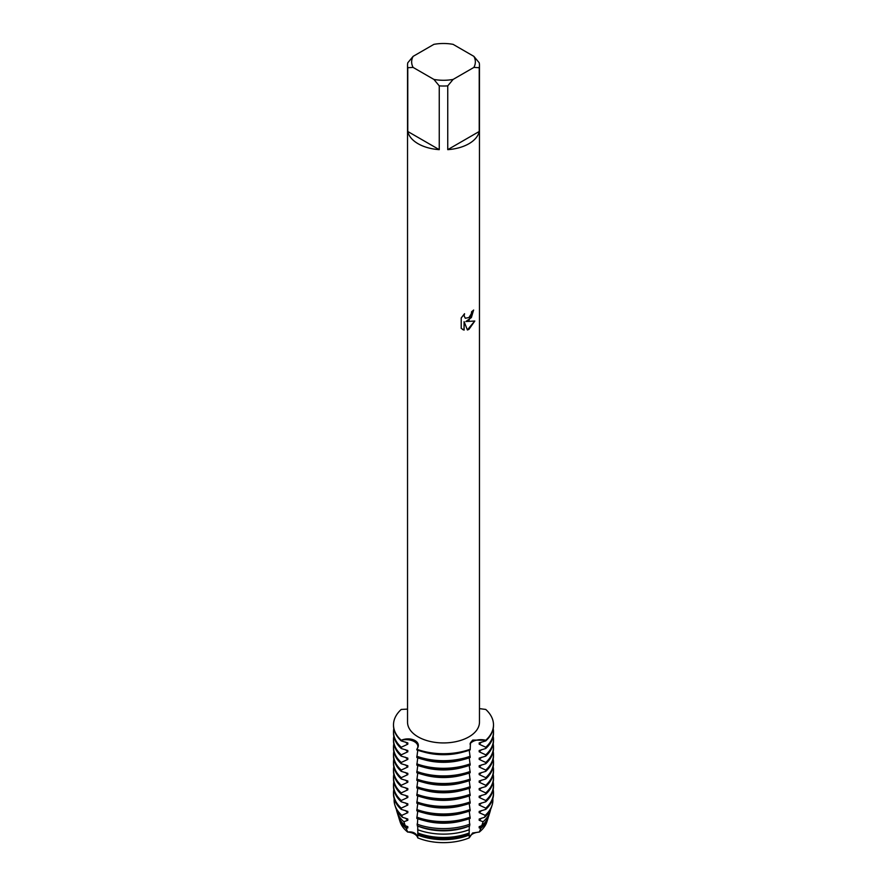 <?xml version="1.0" encoding="UTF-8"?>
<svg xmlns="http://www.w3.org/2000/svg" width="887" height="887" viewBox="0 0 887 887"><rect width="100%" height="100%" fill="white"/><g stroke="black" fill="none" stroke-linecap="round" stroke-linejoin="round"><path stroke-width="1.33" d="M487.384 819.932A44.139 25.49 180 0 1 479.346 832.039L472.605 832.982L469.256 837.86L472.605 832.982L479.346 832.039A11.775 6.797 0 0 0 469.256 837.86A44.139 25.49 180 0 1 417.744 837.86A11.775 6.797 0 0 0 407.654 832.039A44.139 25.49 180 0 1 399.616 819.932M407.577 832.05C413.253 831.363 416.646 833.325 417.755 837.916C416.646 833.325 413.253 831.363 407.577 832.05M468.935 320.362L465.852 321.537L474.811 321.027L468.935 329.354L467.416 329.997L464.101 321.648L464.101 330.097L461.207 328.39L461.207 317.967L464.544 313.71L464.089 315.783L465.331 318.245L468.935 317.557L471.285 313.832L471.64 311.67A35.968 20.767 0 0 0 473.647 310.051L468.935 320.362M468.935 143.716A35.968 20.767 180 0 1 447.747 149.648L447.747 85.873A35.968 20.767 180 0 1 439.253 85.873L439.253 149.648A35.968 20.767 180 0 1 407.776 131.487L407.776 67.7A35.968 20.767 180 0 1 407.532 65.25A35.968 20.767 180 0 1 407.776 62.8L413.12 56.358L433.909 44.35A31.865 18.394 180 0 1 453.091 44.35L473.88 56.358A31.865 18.394 180 0 1 473.88 67.423L479.224 67.7L479.224 131.487A35.968 20.767 180 0 1 468.935 143.716M473.88 56.358L479.224 62.8A35.968 20.767 180 0 1 479.468 65.25L479.468 722.173A35.968 20.767 180 0 1 468.935 736.853A35.968 20.767 180 0 1 429.729 741.355A35.968 20.767 180 0 1 407.532 722.173L407.532 65.25M407.532 709.112L401.234 709.445A49.994 28.861 180 0 0 401.234 740.268C411.014 736.099 422.522 741.964 416.812 749.26A11.775 6.797 0 0 0 414.395 741.654A11.775 6.797 0 0 0 401.234 740.268A11.775 6.797 180 0 1 417.855 746.466A11.775 6.797 180 0 1 416.812 749.26L416.812 749.892A49.994 28.861 0 0 0 470.188 749.892L470.188 749.26A49.994 28.861 180 0 1 416.812 749.26A49.994 28.861 180 0 0 470.188 749.26L470.443 742.752L472.727 740.068L485.766 740.268A11.775 6.797 0 0 0 472.605 741.654A11.775 6.797 0 0 0 469.966 743.982A11.775 6.797 180 0 1 485.766 740.268L485.766 740.9L479.18 742.907L479.18 744.182L485.766 747.242L485.766 748.506L479.18 750.524L479.18 751.788L485.766 754.848L485.766 756.123L479.18 758.13L479.18 759.405L485.766 762.465L485.766 763.729L479.18 765.747L479.18 767.011L485.766 770.071L485.766 771.346L479.18 773.353L479.18 774.628L485.766 777.688L485.766 778.952L479.18 780.97L479.18 782.234L485.766 785.294L485.766 786.569L479.18 788.576L479.18 789.84L485.766 792.911L485.766 794.175L479.18 796.193L479.18 797.457L485.766 800.517L485.766 801.793L479.18 803.799L479.18 805.063L485.766 808.135L485.766 809.399L479.18 811.417L479.18 812.68L485.211 815.353L484.601 817.271L479.18 819.023L479.18 820.287L483.138 821.739L481.752 825.708L479.18 826.64L479.18 827.904L480.787 828.358L479.346 832.039A44.139 25.49 180 0 0 486.941 821.684L488.038 818.169A45.259 26.133 180 0 1 480.787 828.358M473.58 310.117L471.374 317.546L465.852 321.537M465.287 318.222L464.012 315.739L464.389 313.865M462.537 329.454L464.023 330.053L464.101 321.648M467.394 329.942L474.711 321.05M485.766 709.445A49.994 28.861 180 0 1 493.494 724.856A49.994 28.861 180 0 1 485.766 740.268A49.994 28.861 180 0 0 485.766 709.445L479.468 708.624M407.776 67.7L413.12 67.423A31.865 18.394 180 0 1 413.12 56.358M413.12 67.423L433.909 79.431L439.253 85.873M447.747 85.873L453.091 79.431A31.865 18.394 180 0 1 433.909 79.431M453.091 79.431L473.88 67.423M479.468 65.25A35.968 20.767 180 0 1 479.224 67.7M439.253 149.648L407.776 131.487M479.224 131.487L447.747 149.648M417.81 832.549L417.744 837.86A44.139 25.49 180 0 0 469.256 837.86L469.19 832.549M417.722 826.019L417.821 832.96A46.069 26.599 0 0 0 469.179 832.96L469.278 826.019M417.766 818.734L417.267 825.852A48.763 28.151 0 0 0 469.733 825.852L469.234 818.734M417.766 811.128L416.812 818.391A49.994 28.861 0 0 0 470.188 818.391L469.234 811.128M417.766 803.511L416.812 810.785A49.994 28.861 0 0 0 470.188 810.785L469.234 803.511M417.766 795.905L416.812 803.167A49.994 28.861 0 0 0 470.188 803.167L469.234 795.905M417.766 788.288L416.812 795.561A49.994 28.861 0 0 0 470.188 795.561L469.234 788.288M417.766 780.682L416.812 787.944A49.994 28.861 0 0 0 470.188 787.944L469.234 780.682M417.766 773.065L416.812 780.338A49.994 28.861 0 0 0 470.188 780.338L469.234 773.065M417.766 765.459L416.812 772.721A49.994 28.861 0 0 0 470.188 772.721L469.234 765.459M417.766 757.842L416.812 765.115A49.994 28.861 0 0 0 470.188 765.115L469.234 757.842M417.766 750.236L416.812 757.498A49.994 28.861 0 0 0 470.188 757.498L469.234 750.236M406.213 828.358A45.259 26.133 180 0 1 398.962 818.169L400.059 821.684A44.139 25.49 180 0 0 407.654 832.039L406.213 828.358L407.82 827.904L407.82 826.64L405.248 825.708L403.862 821.739L407.82 820.287L407.82 819.023L402.399 817.271L401.789 815.353L407.82 812.68L407.82 811.417L401.234 809.399L401.234 808.135L407.82 805.063L407.82 803.799L401.234 801.793L401.234 800.517L407.82 797.457L407.82 796.193L401.234 794.175L401.234 792.911L407.82 789.84L407.82 788.576L401.234 786.569L401.234 785.294L407.82 782.234L407.82 780.97L401.234 778.952L401.234 777.688L407.82 774.628L407.82 773.353L401.234 771.346L401.234 770.071L407.82 767.011L407.82 765.747L401.234 763.729L401.234 762.465L407.82 759.405L407.82 758.13L401.234 756.123L401.234 754.848L407.82 751.788L407.82 750.524L401.234 748.506L401.234 747.242L407.82 744.182L407.82 742.907L401.234 740.9L401.234 740.268A49.994 28.861 180 0 1 393.506 724.856A49.994 28.861 180 0 1 401.234 709.445M398.962 818.169A45.259 26.133 180 0 1 398.618 816.883M469.156 835.066A45.259 26.133 180 0 1 417.844 835.066M488.382 816.883A45.259 26.133 180 0 1 488.038 818.169M407.82 827.904A44.017 25.413 180 0 1 405.414 825.764M469.278 833.614A44.017 25.413 180 0 1 417.722 833.614M481.586 825.764A44.017 25.413 180 0 1 479.18 827.904M403.862 821.739A47.321 27.32 180 0 1 396.932 811.649L398.152 815.596A46.069 26.599 0 0 0 405.248 825.708M481.752 825.708A46.069 26.599 0 0 0 488.848 815.596L490.067 811.649A47.321 27.32 180 0 1 483.138 821.739M396.932 811.649A47.321 27.32 180 0 1 396.389 809.387M469.356 829.689A47.321 27.32 180 0 1 417.644 829.689M407.82 820.287A44.017 25.413 180 0 1 405.414 818.147M469.068 826.096A44.017 25.413 180 0 1 417.932 826.096M401.789 815.353A49.384 28.517 180 0 1 394.892 805.13L395.513 807.115A48.763 28.151 0 0 0 402.399 817.271M394.892 805.13A49.384 28.517 180 0 1 394.172 798.677M469.955 824.156A49.384 28.517 180 0 1 417.045 824.156M407.82 812.68A44.017 25.413 180 0 1 405.414 810.541M463.358 820.475A44.017 25.413 180 0 1 423.642 820.475M401.234 808.135A49.994 28.861 180 0 1 393.506 792.723L393.506 793.987A49.994 28.861 0 0 0 401.234 809.399M393.506 792.723A49.994 28.861 180 0 1 393.806 789.552M470.188 817.127A49.994 28.861 180 0 1 416.812 817.127M407.82 805.063A44.017 25.413 180 0 1 405.414 802.923M463.358 812.869A44.017 25.413 180 0 1 423.642 812.869M401.234 800.517A49.994 28.861 180 0 1 393.506 785.106L393.506 786.381A49.994 28.861 0 0 0 401.234 801.793M393.506 785.106A49.994 28.861 180 0 1 393.806 781.935M470.188 809.521A49.994 28.861 180 0 1 416.812 809.521M407.82 797.457A44.017 25.413 180 0 1 405.414 795.317M463.358 805.252A44.017 25.413 180 0 1 423.642 805.252M401.234 792.911A49.994 28.861 180 0 1 393.506 777.5L393.506 778.764A49.994 28.861 0 0 0 401.234 794.175M393.506 777.5A49.994 28.861 180 0 1 393.806 774.329M470.188 801.903A49.994 28.861 180 0 1 416.812 801.903M407.82 789.84A44.017 25.413 180 0 1 405.414 787.7M463.358 797.646A44.017 25.413 180 0 1 423.642 797.646M401.234 785.294A49.994 28.861 180 0 1 393.506 769.883L393.506 771.158A49.994 28.861 0 0 0 401.234 786.569M393.506 769.883A49.994 28.861 180 0 1 393.806 766.712M470.188 794.297A49.994 28.861 180 0 1 416.812 794.297M407.82 782.234A44.017 25.413 180 0 1 405.414 780.094M463.358 790.029A44.017 25.413 180 0 1 423.642 790.029M401.234 777.688A49.994 28.861 180 0 1 393.506 762.277L393.506 763.541A49.994 28.861 0 0 0 401.234 778.952M393.506 762.277A49.994 28.861 180 0 1 393.806 759.106M470.188 786.68A49.994 28.861 180 0 1 416.812 786.68M407.82 774.628A44.017 25.413 180 0 1 405.414 772.477M463.358 782.423A44.017 25.413 180 0 1 423.642 782.423M401.234 770.071A49.994 28.861 180 0 1 393.506 754.66L393.506 755.935A49.994 28.861 0 0 0 401.234 771.346M393.506 754.66A49.994 28.861 180 0 1 393.806 751.489M470.188 779.074A49.994 28.861 180 0 1 416.812 779.074M407.82 767.011A44.017 25.413 180 0 1 405.414 764.871M463.358 774.806A44.017 25.413 180 0 1 423.642 774.806M401.234 762.465A49.994 28.861 180 0 1 393.506 747.054L393.506 748.318A49.994 28.861 0 0 0 401.234 763.729M393.506 747.054A49.994 28.861 180 0 1 393.806 743.883M470.188 771.457A49.994 28.861 180 0 1 416.812 771.457M407.82 759.405A44.017 25.413 180 0 1 405.414 757.254M463.358 767.2A44.017 25.413 180 0 1 423.642 767.2M401.234 754.848A49.994 28.861 180 0 1 393.506 739.448L393.506 740.712A49.994 28.861 0 0 0 401.234 756.123M393.506 739.448A49.994 28.861 180 0 1 393.806 736.265M470.188 763.851A49.994 28.861 180 0 1 416.812 763.851M407.82 751.788A44.017 25.413 180 0 1 405.414 749.648M463.358 759.582A44.017 25.413 180 0 1 423.642 759.582M393.506 725.167A49.994 28.861 0 0 0 393.506 725.488A49.994 28.861 0 0 0 401.234 740.9M401.234 747.242A49.994 28.861 180 0 1 393.506 731.83L393.506 733.094A49.994 28.861 0 0 0 401.234 748.506M407.82 744.182A44.017 25.413 180 0 1 405.414 742.031M463.358 751.976A44.017 25.413 180 0 1 423.642 751.976M393.506 731.83A49.994 28.861 180 0 1 393.806 728.659M470.188 756.234A49.994 28.861 180 0 1 416.812 756.234M490.611 809.387A47.321 27.32 180 0 1 490.067 811.649M481.586 818.147A44.017 25.413 180 0 1 479.18 820.287M484.601 817.271A48.763 28.151 0 0 0 491.487 807.115L492.108 805.13A49.384 28.517 180 0 1 485.211 815.353M492.828 798.677A49.384 28.517 180 0 1 492.108 805.13M481.586 810.541A44.017 25.413 180 0 1 479.18 812.68M485.766 809.399A49.994 28.861 0 0 0 493.494 793.987L493.494 792.723A49.994 28.861 180 0 1 485.766 808.135M493.194 789.552A49.994 28.861 180 0 1 493.494 792.723M481.586 802.923A44.017 25.413 180 0 1 479.18 805.063M485.766 801.793A49.994 28.861 0 0 0 493.494 786.381L493.494 785.106A49.994 28.861 180 0 1 485.766 800.517M493.194 781.935A49.994 28.861 180 0 1 493.494 785.106M481.586 795.317A44.017 25.413 180 0 1 479.18 797.457M485.766 794.175A49.994 28.861 0 0 0 493.494 778.764L493.494 777.5A49.994 28.861 180 0 1 485.766 792.911M493.194 774.329A49.994 28.861 180 0 1 493.494 777.5M481.586 787.7A44.017 25.413 180 0 1 479.18 789.84M485.766 786.569A49.994 28.861 0 0 0 493.494 771.158L493.494 769.883A49.994 28.861 180 0 1 485.766 785.294M493.194 766.712A49.994 28.861 180 0 1 493.494 769.883M481.586 780.094A44.017 25.413 180 0 1 479.18 782.234M485.766 778.952A49.994 28.861 0 0 0 493.494 763.541L493.494 762.277A49.994 28.861 180 0 1 485.766 777.688M493.194 759.106A49.994 28.861 180 0 1 493.494 762.277M481.586 772.477A44.017 25.413 180 0 1 479.18 774.628M485.766 771.346A49.994 28.861 0 0 0 493.494 755.935L493.494 754.66A49.994 28.861 180 0 1 485.766 770.071M493.194 751.489A49.994 28.861 180 0 1 493.494 754.66M481.586 764.871A44.017 25.413 180 0 1 479.18 767.011M485.766 763.729A49.994 28.861 0 0 0 493.494 748.318L493.494 747.054A49.994 28.861 180 0 1 485.766 762.465M493.194 743.883A49.994 28.861 180 0 1 493.494 747.054M481.586 757.254A44.017 25.413 180 0 1 479.18 759.405M485.766 756.123A49.994 28.861 0 0 0 493.494 740.712L493.494 739.448A49.994 28.861 180 0 1 485.766 754.848M493.194 736.265A49.994 28.861 180 0 1 493.494 739.448M481.586 749.648A44.017 25.413 180 0 1 479.18 751.788M485.766 748.506A49.994 28.861 0 0 0 493.494 733.094L493.494 731.83A49.994 28.861 180 0 1 485.766 747.242M493.194 728.659A49.994 28.861 180 0 1 493.494 731.83M481.586 742.031A44.017 25.413 180 0 1 479.18 744.182M485.766 740.9A49.994 28.861 0 0 0 493.494 725.488A49.994 28.861 0 0 0 493.494 725.167M393.506 725.488L393.506 724.856M493.494 725.488L493.494 724.856"/></g></svg>
